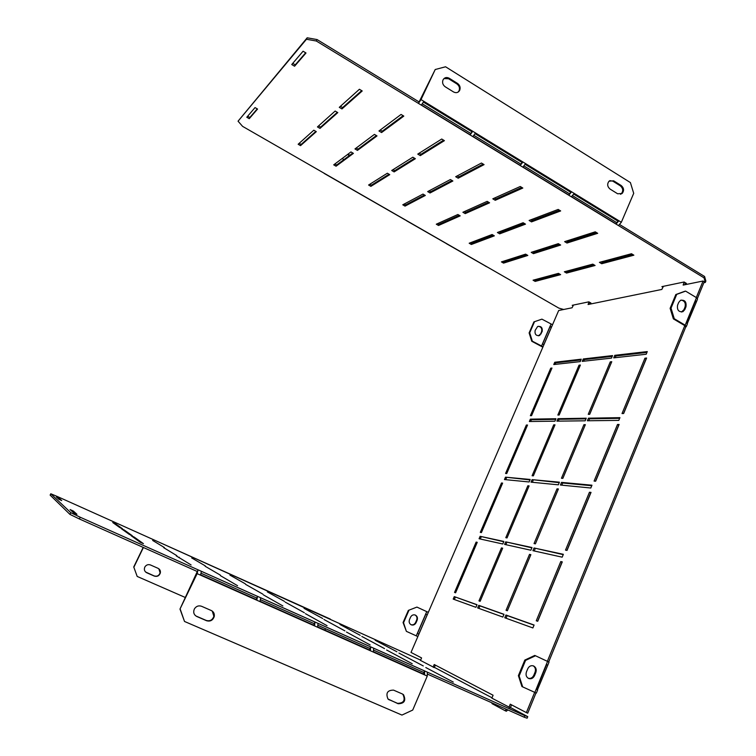 <?xml version="1.0" encoding="UTF-8"?>
<svg xmlns="http://www.w3.org/2000/svg" width="756" height="756" viewBox="0 0 756 756"><rect width="100%" height="100%" fill="white"/><g stroke="black" fill="none" stroke-linecap="round" stroke-linejoin="round"><path stroke-width="1.13" d="M530.863 554.668L529.521 554.356L506.057 610.29L507.361 610.744L530.863 554.668M562.284 561.888L560.782 561.547L536.269 620.77L537.724 621.271L562.284 561.888M477.65 607.947L502.844 617.066L503.997 614.307L478.765 605.329L477.65 607.947M504.791 617.775L532.885 627.943L534.095 625.023L505.944 615.006L504.791 617.775M454.261 596.616L453.194 599.102L475.911 607.314L477.017 604.705L454.261 596.616L476.96 604.828M534.048 547.977L532.904 550.68L562.18 557.172L563.362 554.318L534.048 547.977L563.229 554.639M505.698 541.844L504.611 544.405L530.882 550.236L532.016 547.533L505.698 541.844L531.884 547.845M480.126 536.306L479.077 538.745L502.787 543.999L503.874 541.447L480.126 536.306L503.751 541.731M561.538 482.385L560.423 485.031L590.814 488.007L591.967 485.21L561.538 482.385L562.71 482.99L591.75 485.721M532.082 479.644L531.024 482.158L558.325 484.823L559.431 482.186L532.082 479.644L559.232 482.668M505.48 477.168L504.46 479.559L529.124 481.969L530.183 479.465L505.48 477.168L529.994 479.918M588.452 418.181L587.365 420.771L618.805 420.383L619.929 417.652L588.452 418.181L589.595 418.805L619.646 418.333M557.937 418.692L556.898 421.158L585.182 420.799L586.269 418.219L557.937 418.692L559.043 419.287L585.995 418.862M530.353 419.155L529.351 421.508L554.932 421.186L555.972 418.729L530.353 419.155L531.411 419.731L555.707 419.344M614.798 355.329L613.73 357.862L646.182 354.243L647.278 351.578L614.798 355.329L615.923 355.972L646.928 352.428M583.282 358.968L582.252 361.377L611.481 358.117L612.54 355.585L583.282 358.968L584.36 359.572L612.199 356.397M554.753 362.256L553.77 364.553L580.221 361.604L581.241 359.195L554.753 362.256L555.792 362.833L580.92 359.969M480.136 601.303L502.674 548.185L501.464 547.911L478.964 600.897L480.136 601.303M455.594 592.789L477.234 542.345L476.138 542.09L454.536 592.43L455.594 592.789M567.019 550.434L591.031 492.402L589.463 492.232L565.507 550.122L567.019 550.434M535.399 543.847L558.41 488.971L557.011 488.83L534.048 543.564L535.399 543.847L558.183 489.434L557.011 488.83M507.021 537.932L529.106 485.9L527.839 485.768L505.802 537.677L507.021 537.932M481.411 532.593L502.627 483.112L501.483 482.999L480.306 532.366L481.411 532.593M595.662 481.203L619.126 424.466L617.51 424.475L594.084 481.071L595.662 481.203M562.851 478.378L585.361 424.674L583.915 424.683L561.443 478.264L562.851 478.378M533.367 475.845L554.998 424.863L553.694 424.863L532.101 475.741L533.367 475.845M506.728 473.558L527.537 425.033L526.356 425.033L505.584 473.454L506.728 473.558M623.653 413.513L646.597 358.032L644.934 358.212L622.027 413.551L623.653 413.513M589.708 414.307L611.755 361.718L610.262 361.878L588.253 414.335L589.708 414.307M559.175 415.006L580.381 365.044L579.03 365.186L557.862 415.044L559.175 415.006M531.562 415.649L551.975 368.049L550.746 368.172L530.372 415.677L531.562 415.649M433.112 667.132L434.227 664.533L493.082 695.236L491.863 698.223M491.995 702.872L492.024 703.647L505.017 710.649L506.539 709.345M508.986 707.247L510.262 704.195L526.365 712.596L534.662 692.345M547.372 661.283L684.766 325.704M696.285 297.562L703.061 281.015L683.15 285.088L684.114 282.007M663.428 286.307L661.831 289.444L588.083 304.507L589.009 301.928M573.473 305.055L572.075 307.777L558.675 310.508L552.532 324.74L541.92 319.145L533.916 321.895L529.115 332.923L529.691 332.82L534.492 321.782M529.691 332.82L532.347 341.192L543.025 346.758L428.312 612.351L416.925 607.087L408.344 610.404L403.061 622.528L403.524 622.736L408.807 610.602M403.524 622.736L406.388 631.345L417.851 636.571L411.009 652.419L421.574 657.928L420.497 660.479M406.388 631.345L403.061 622.528M408.344 610.404L416.925 607.087M417.123 620.251C417.888 617.879 417.274 616.14 415.28 615.044C413.23 614.439 411.651 615.167 410.546 617.217L409.487 619.646C408.731 621.952 409.308 623.662 411.207 624.806C413.305 625.495 414.921 624.777 416.074 622.67L417.123 620.251L416.65 620.043C417.397 617.841 416.877 616.149 415.101 614.978M410.98 624.683C412.993 625.203 414.534 624.465 415.602 622.462L416.65 620.043M433.122 667.113L434.275 667.633L435.352 665.119M507.852 709.941L506.331 711.235L505.017 710.649M509.015 707.229L510.328 707.824L511.547 704.866M536.004 692.95L527.716 713.201L526.365 712.596M548.705 661.916L685.777 326.885L684.274 325.326L673.36 318.862L670.118 308.335L675.826 294.538L684.709 291.306L685.626 291.126L696.465 297.666L697.476 299.263L696.512 301.606M697.419 298.44L704.252 281.742L703.061 281.015M684.738 284.757L685.408 283.15L684.246 282.442M589.5 304.214L590.096 302.816L589.056 302.211M551.7 368.701L550.746 368.172M580.069 365.772L579.03 365.186M589.68 414.307L611.387 362.521L610.262 361.878M623.511 413.523L646.115 358.883L644.934 358.212M527.319 425.552L526.356 425.033M554.753 425.439L553.694 424.863M562.814 478.378L585.068 425.307L583.915 424.683M595.52 481.194L618.71 425.137L617.51 424.475M502.466 483.5L501.483 482.999M528.926 486.325L527.839 485.768M566.896 550.406L590.691 492.874L589.463 492.232M477.13 542.581L476.138 542.09M502.56 548.45L501.464 547.911M555.121 364.401L555.792 362.833M583.66 361.217L584.36 359.572M615.195 357.701L615.923 355.972M530.655 421.489L531.411 419.731M558.259 421.139L559.043 419.287M588.782 420.752L589.595 418.805M505.717 479.682L506.558 477.716M532.337 482.281L533.207 480.221M561.803 485.163L562.71 482.99M480.287 539.009L481.222 536.845M505.877 544.689L506.841 542.402M534.227 550.973L535.239 548.572M454.356 599.517L455.377 597.136M506.057 618.228L507.163 615.582L534.038 625.155M507.163 615.582L505.944 615.006M478.869 608.391L479.928 605.877L503.95 614.439M479.928 605.877L478.765 605.329M537.601 621.234L562.029 562.171L560.782 561.547M507.323 610.735L530.712 554.951L529.521 554.356M425.808 614.108L417.444 633.471L418.843 634.114L427.216 614.741L425.808 614.108L427.206 614.76M417.444 633.462L418.852 634.104M550.094 326.526L542.487 344.131L543.914 344.556L551.521 326.942L550.094 326.526M542.836 347.174L531.78 341.277L529.115 332.923M551.332 327.367L549.952 326.857M535.144 330.4L537.62 326.526C541.183 325.959 542.695 327.65 542.147 331.6L539.614 335.513C536.08 336.014 534.587 334.313 535.144 330.4M538.187 326.299C541.145 326.724 542.269 328.529 541.57 331.704L540.616 333.906L538.48 335.815M533.916 321.895L541.92 319.145M532.347 341.192L531.78 341.277M536.401 689.415L537.639 689.982L536.401 689.434L546.569 664.59L547.779 665.195L537.431 689.878M546.541 664.647L547.561 665.119M522.698 686.902L521.942 686.543L518.389 675.637L519.136 675.987L522.698 686.902L536.363 693.091L537.639 689.982M547.788 665.176L549.036 662.114L535.513 655.764L525.571 660.394L519.136 675.987M686.391 326.365L687.365 323.965L686.561 322.576L695.567 300.548L696.352 301.994L687.393 323.322M695.133 301.625L696.068 302.135M670.118 308.335L671.026 308.174L674.267 318.72L685.191 325.193L686.24 326.724L685.777 326.885M518.389 675.637L524.815 660.073L534.747 655.443L535.513 655.764M525.571 660.394L524.815 660.073M527.735 668.805L526.45 671.914C525.533 674.872 526.242 677.045 528.586 678.453C531.156 679.294 533.141 678.349 534.549 675.637L535.824 672.528C536.751 669.495 535.985 667.293 533.538 665.932C531.024 665.204 529.087 666.159 527.735 668.805M528.217 678.264C530.655 678.822 532.507 677.83 533.783 675.297L535.059 672.188C535.947 669.429 535.333 667.302 533.216 665.819M685.626 291.126L676.724 294.358L671.026 308.174M676.724 294.358L675.826 294.538M678.708 302.419L680.513 300.34C684.785 299.669 686.599 301.814 685.975 306.775L684.841 309.525L682.952 311.652C678.718 312.247 676.922 310.092 677.565 305.188L678.708 302.419M681.08 300.104C684.558 300.746 685.881 303.024 685.059 306.927L683.925 309.686L681.487 312.03M674.267 318.72L673.36 318.862M421.016 99.584L435.22 69.514L445.567 66.783L630.409 182.583L633.708 193.328L621.337 222.264L421.016 99.584L418.427 103.383L419.107 101.947L317.076 39.567L316.348 41.022L704.044 277.849L704.592 276.488L705.868 281.062L705.32 282.413L703.855 282.706M621.196 185.522L613.645 180.807L609.015 181.204C606.964 184.039 607.314 186.666 610.073 189.076L617.643 193.782L622.141 193.47C624.295 190.654 623.974 188.008 621.196 185.522L620.355 185.844C623.124 188.329 623.445 190.966 621.29 193.782L620.534 194.311M445.208 86.779C442.799 84.956 442.062 82.678 442.997 79.938C444.462 77.481 446.531 76.914 449.206 78.246L457.55 83.443C459.998 85.333 460.697 87.658 459.657 90.418C458.183 92.742 456.151 93.253 453.572 91.967L445.208 86.779M609.799 180.627L612.804 181.138L620.355 185.844M435.22 69.514L419.107 101.947M457.994 92.175L458.996 90.89C460.035 88.131 459.336 85.806 456.889 83.925L448.554 78.728L443.97 78.577M347.571 154.479L349.404 155.556M488.556 237.034L487.582 236.231M342.61 158.193L343.489 159.941M349.811 155.254L347.968 154.177M488.121 236.033L489.085 236.836M480.665 240.011L479.465 239.321M291.75 64.525L294.575 66.216L306 52.996L303.08 51.219L291.75 64.525M246.796 117.256L255.037 107.588L257.56 109.053L249.244 118.673L246.796 117.256M535.153 281.402L533.065 280.192L558.467 273.37L560.631 274.636L535.153 281.402L535.645 280.268L534.738 279.748M566.546 273.067L564.354 271.782L592.798 264.137L595.076 265.488L566.546 273.067L567.057 271.876L566.102 271.31M601.71 263.731L599.423 262.36L631.477 253.742L633.868 255.188L601.71 263.731L602.248 262.464L601.247 261.869M503.553 263.116L501.426 261.888L525.609 254.139L527.82 255.434L503.553 263.116L504.054 261.982L503.014 261.378M533.452 253.647L531.222 252.343L558.325 243.659L560.65 245.038L533.452 253.647L533.982 252.447L532.885 251.805M566.981 243.035L564.637 241.636L595.237 231.837L597.684 233.311L566.981 243.035L567.539 241.759L566.386 241.079M471.347 244.481L469.174 243.224L492.09 234.521L494.339 235.844L471.347 244.481L471.857 243.337L470.686 242.657M499.688 233.84L497.41 232.508L523.124 222.736L525.496 224.145L499.688 233.84L500.226 232.631L498.988 231.903M531.506 221.886L529.115 220.459L558.174 209.431L560.668 210.933L531.506 221.886L532.073 220.61L530.769 219.835M438.508 225.477L436.297 224.201L457.881 214.506L460.187 215.857L438.508 225.477L439.038 224.334L437.715 223.568M465.224 213.617L462.899 212.256L487.157 201.37L489.576 202.806L465.224 213.617L465.781 212.398L464.392 211.585M495.256 200.283L492.808 198.828L520.251 186.505L522.812 188.046L495.256 200.283L495.832 198.998L494.377 198.129M405.036 206.114L402.778 204.8L422.982 194.084L425.326 195.454L405.036 206.114L405.575 204.952L404.101 204.101M430.041 192.978L427.679 191.589L450.396 179.531L452.872 180.996L430.041 192.978L430.608 191.759L429.068 190.852M458.202 178.199L455.698 176.715L481.449 163.041L484.067 164.628L458.202 178.199L458.797 176.904L457.163 175.931M370.894 186.354L368.588 185.022L387.346 173.228L389.746 174.636L370.894 186.354L371.442 185.192L369.826 184.247M394.131 171.905L391.712 170.487L412.833 157.201L415.356 158.713L394.131 171.905L394.708 170.676L393.007 169.675M420.317 155.623L417.756 154.101L441.731 139.028L444.405 140.654L420.317 155.623L420.931 154.319L419.126 153.241M336.07 166.207L333.717 164.846L350.964 151.937L353.411 153.374L336.07 166.207L336.628 165.025L334.851 163.995M357.446 150.387L354.98 148.932L374.418 134.388L377.008 135.919L357.446 150.387L358.042 149.149L356.17 148.044M381.582 132.546L378.964 130.986L401.058 114.449L403.808 116.103L381.582 132.546L382.205 131.223L380.221 130.041M300.538 145.643L298.147 144.254L313.806 130.202L316.31 131.657L300.538 145.643L301.115 144.462L299.168 143.338M362.219 90.966L341.958 108.93L339.283 107.333L359.412 89.265L362.219 90.966M337.79 112.616L319.986 128.407L317.454 126.923L335.144 111.047L337.79 112.616M662.785 287.148L661.906 286.628L684.104 281.997L686.429 283.405L685.191 283.661M589.907 303.26L590.946 303.052L588.867 301.842L572.216 305.311L572.953 305.736M316.348 41.022L306.464 39.255L307.191 37.8L317.076 39.567M307.191 37.8L238.055 121.187L306.464 39.255M238.055 121.187L242.591 126.365L324.126 173.228M563.711 309.488L558.826 308.108L324.362 173.36M705.32 282.413L704.044 277.849M619.769 224.626L704.592 276.488M292.752 63.343L295.256 64.846L305.66 52.788M559.412 273.918L535.645 280.268M593.791 264.732L567.057 271.876M632.517 254.375L602.248 262.464M526.686 254.772L504.054 261.982M559.459 244.33L533.982 252.447M596.427 232.555L567.539 241.759M493.309 235.239L471.857 243.337M524.409 223.502L500.226 232.631M559.525 210.244L532.073 220.61M459.261 215.309L439.038 224.334M488.593 202.221L465.781 212.398M521.772 187.422L495.832 198.998M424.503 194.972L405.575 204.952M452.003 180.486L430.608 191.759M483.15 164.071L458.797 176.904M389.028 174.22L371.442 185.192M414.609 158.259L394.708 170.676M443.611 140.172L420.931 154.319M352.816 153.024L336.628 165.025M376.375 135.551L358.042 149.149M403.137 115.696L382.205 131.223M315.838 131.383L301.115 144.462M361.689 90.644L342.6 107.598L340.427 106.303M337.289 112.323L320.591 127.159L318.541 125.95M257.257 108.883L249.839 117.482L247.666 116.226M294.575 66.216L295.256 64.846M249.244 118.673L249.839 117.482M341.958 108.93L342.6 107.598M319.986 128.407L320.591 127.159M324.173 173.417L406.539 220.676M406.624 220.799L446.314 243.536M446.418 243.668L485.191 265.866M485.305 266.017L487.677 267.218M475.061 133.699L522.046 162.455L522.727 162.238L520.27 165.403L472.925 136.486L475.316 133.207L522.727 162.238M522.046 162.455L520.27 165.403M520.827 164.043L473.965 135.39M573.757 194.103L617.907 221.13L618.692 220.998L616.121 223.965L571.489 196.692L574.002 193.63L618.692 220.998M617.907 221.13L616.121 223.965M616.631 222.614L572.623 195.709M423.454 102.107L471.952 131.79L472.566 131.525L470.175 134.804L421.385 104.999L423.71 101.606L472.566 131.525M471.952 131.79L470.175 134.804M470.761 133.434L422.368 103.846M525.137 164.345L570.676 192.222L571.413 192.043L568.899 195.114L522.935 167.029L525.392 163.872L571.413 192.043M570.676 192.222L568.899 195.114M569.429 193.753L524.031 165.999M618.465 225.571L621.337 222.264M133.736 566.962L137.195 576.441L133.736 566.962L143.186 547.401M145.596 572.008L154.148 575.921C157.04 576.733 159.025 575.694 160.121 572.821L158.826 568.767M137.195 576.441L185.428 597.533M324.891 630.107L325.524 628.69M133.916 567.123L143.394 547.495M154.356 576.1L146.711 572.746C144.405 571.394 143.801 569.438 144.906 566.896C146.314 564.836 148.167 564.193 150.453 564.959L158.07 568.332C159.932 569.315 160.688 570.865 160.329 572.991C159.232 575.864 157.239 576.904 154.356 576.1L154.148 575.921M180.287 609.345L184.521 621.46L179.985 609.062L197.146 573.643L198.081 569.835L80.231 517.246L79.38 518.966L69.968 514.401L50.132 495.104L50.794 493.781L57.078 496.399L148.488 537.44M524.787 715.63L527.754 716.641L527.121 718.2L524.144 717.198L524.787 715.63L427.357 672.15L427.263 676.072L412.719 710.064L401.946 715.072L184.521 621.46M196.758 616.48L206.568 620.733C210.281 621.734 212.833 620.355 214.231 616.584C214.676 613.806 213.712 611.793 211.33 610.546L201.55 606.274C198.611 605.301 196.239 606.17 194.415 608.873C193.007 612.218 193.782 614.751 196.758 616.48L195.275 615.497M402.362 693.97L403.496 694.688C406.208 700.566 404.422 703.581 398.147 703.741L387.989 699.007C385.569 693.12 387.431 690.162 393.574 690.133L402.362 693.97M212.256 611.075L213.872 616.301C212.483 620.062 209.932 621.441 206.227 620.44L196.428 616.197M179.985 609.062L197.288 571.517L79.38 518.966M388.376 699.347L397.543 703.345C403.817 703.184 405.594 700.169 402.882 694.31L402.617 694.093M58.873 499.291L61.708 500.567L59.138 498.251L56.388 497.013L58.873 499.291M73.568 512.766L70.072 509.563L73.304 511.009L76.932 514.278L73.568 512.766M453.26 682.063L425.808 667.539L453.26 682.063M423.284 665.942L398.951 653.08L423.284 665.942M396.881 651.748L375.165 640.275L396.881 651.748M412.209 663.73L386.599 649.999L412.209 663.73M384.53 648.601L361.85 636.457L384.53 648.601M360.187 635.305L339.954 624.475L360.187 635.305M370.147 644.934L346.484 632.054L370.147 644.934M344.887 630.863L323.946 619.476L344.887 630.863M322.708 618.502L304.035 608.353L322.708 618.502M327.046 625.684L305.433 613.683L327.046 625.684M304.328 612.71L285.21 602.116L304.328 612.71M284.417 601.341L267.359 591.901L284.417 601.341M282.867 605.943L263.4 594.877L282.867 605.943M262.823 594.131L245.605 584.369L262.823 594.131M245.275 583.793L229.928 575.108L245.275 583.793M237.564 585.711L220.365 575.618L237.564 585.711M220.336 575.118L205.112 566.225L220.336 575.118M205.273 565.866L191.703 557.947L205.273 565.866M191.098 564.949L176.28 555.896L191.098 564.949M176.828 555.651L163.702 547.665L176.828 555.651M164.373 547.533L152.655 540.436L164.373 547.533M143.423 543.649L140.2 542.213L131.109 535.692L134.152 537.053L143.423 543.649M115.46 523.738L122.538 528.784L119.713 527.518L112.767 522.538L115.46 523.738L115.195 524.277M124.192 529.965L132.262 535.702L129.248 534.36L121.338 528.68L124.192 529.965L123.918 530.532M434.294 667.595L420.506 660.423M491.873 698.147L510.347 707.777M69.968 514.401L70.818 512.691L50.794 493.781M70.818 512.691L80.231 517.246M330.306 619.079L148.507 537.45L420.638 660.111M434.388 667.368L492.014 697.788M510.451 707.512L527.754 716.641M524.144 717.198L427.801 674.257M59.138 498.251L58.694 499.13M73.304 511.009L72.784 512.058M179.248 557.229L179.021 557.701M134.152 537.053L133.859 537.667M427.357 672.15L198.081 569.835L197.288 571.517M260.584 599.744L314.212 623.653L315.006 622.046L314.553 625.505L260.055 601.237L260.678 597.807L315.006 622.046M314.212 623.653L314.033 625.278M201.153 573.265L256.719 598.024L257.522 596.399L256.889 599.829L200.576 574.758L201.398 571.347L257.522 596.399M256.719 598.024L256.445 599.631M370.402 650.368L317.624 626.875L318.059 623.407L370.676 646.89L370.402 650.368M318.106 625.382L369.901 648.468L370.676 646.89M424.513 674.465L373.37 651.691L373.634 648.213L424.617 670.959L424.513 674.465M373.814 650.217L423.87 672.519L424.617 670.959M423.87 672.519L423.851 674.163M369.901 648.468L369.807 650.103M543.025 346.758L552.532 324.74M417.851 636.571L428.312 612.351M416.282 635.843L426.743 611.642M416.074 622.67L415.602 622.462M541.428 346.276L550.944 324.277M542.147 331.6L541.57 331.704M541.192 333.802L540.616 333.906M534.861 692.43L547.571 661.377M685.191 325.193L696.465 297.666M533.783 675.297L534.549 675.637M535.059 672.188L535.824 672.528M685.059 306.927L685.975 306.775M683.925 309.686L684.841 309.525M488.14 236.042L487.611 236.25M612.804 181.138L613.645 180.807M448.554 78.728L449.206 78.246M456.889 83.925L457.55 83.443M427.263 676.072L197.146 573.643M397.543 703.345L398.147 703.741M388.754 699.536L389.34 699.933M539.614 335.513L539.037 335.607M682.044 311.803L682.952 311.652M621.29 193.782L622.141 193.47M458.996 90.89L459.657 90.418M402.882 694.31L403.496 694.688"/></g></svg>
